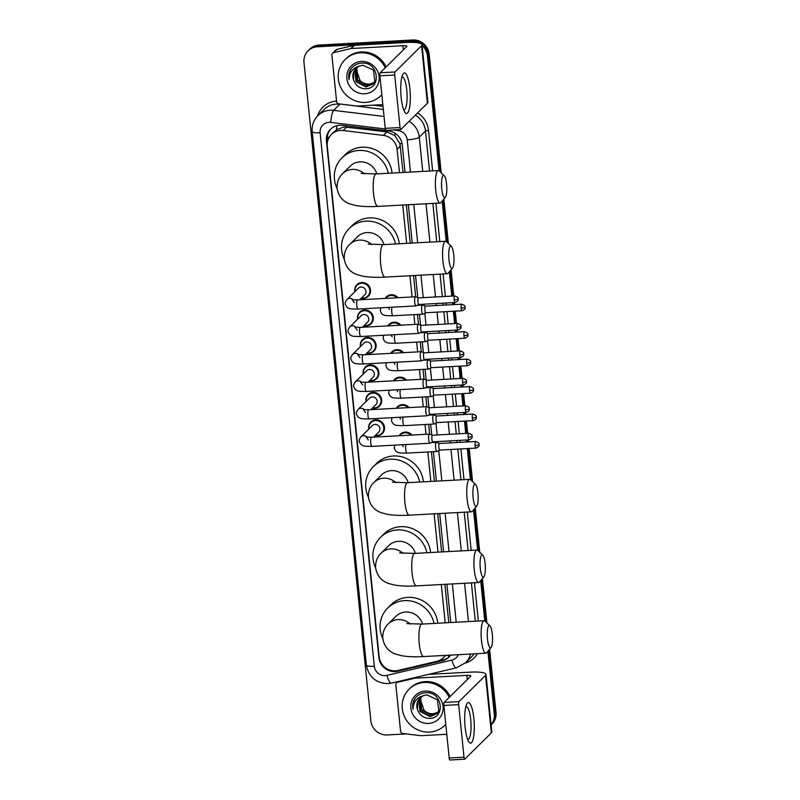 <?xml version="1.0" encoding="UTF-8"?>
<svg xmlns="http://www.w3.org/2000/svg" width="800" height="800" viewBox="0 0 800 800"><rect width="100%" height="100%" fill="white"/><g stroke="black" fill="none" stroke-linecap="round" stroke-linejoin="round"><path stroke-width="1.2" d="M385.16 298.42A8.13 7.75 45.3 0 1 398.03 297.72M387.95 325.88A8.13 7.75 45.3 0 1 400.82 325.19M390.74 353.35A8.13 7.75 45.3 0 1 403.61 352.66M393.53 380.82A8.13 7.75 45.3 0 1 406.4 380.12M396.32 408.28A8.13 7.75 45.3 0 1 409.19 407.59M399.11 435.75A8.13 7.75 45.3 0 1 411.98 435.06M357.65 319.17A8.13 7.75 45.3 0 1 372.56 314.8A8.13 7.75 45.3 0 1 364.07 325.68M360.44 346.64A8.13 7.75 45.3 0 1 375.35 342.26A8.13 7.75 45.3 0 1 366.86 353.15M363.23 374.11A8.13 7.75 45.3 0 1 378.14 369.73A8.13 7.75 45.3 0 1 369.65 380.61M366.02 401.57A8.13 7.75 45.3 0 1 380.93 397.2A8.13 7.75 45.3 0 1 372.44 408.08M354.86 291.71A8.13 7.75 45.3 0 1 369.77 287.33A8.13 7.75 45.3 0 1 361.28 298.21M368.81 429.04A8.13 7.75 45.3 0 1 383.72 424.66A8.13 7.75 45.3 0 1 375.23 435.54M403.05 172.47L399.92 143.69L394.89 135.63L386.92 131.88L344.1 126.95L336.47 129.7L331.37 134.47A15.24 14.53 -134.7 0 0 327.27 146.11L379.14 656.76A15.24 14.53 -134.7 0 0 398.01 670.47L436.79 661.34A15.24 14.53 -134.7 0 0 443.44 657.67A15.24 14.53 -134.7 0 0 445.3 655.4M399.46 172.66L397.09 149.37A15.24 14.53 -134.7 0 0 383.36 135.39L343.16 130.53A15.24 14.53 -134.7 0 0 340.57 130.44A15.24 14.53 -134.7 0 0 331.37 134.47M448.78 622.64L444.89 584.33M441.6 551.94L437.71 513.63M434.42 481.24L431.42 451.79M429.63 434.17L428.63 424.32M426.84 406.7L425.84 396.85M424.05 379.23L423.05 369.39M421.26 351.77L420.26 341.92M418.47 324.3L417.47 314.45M415.68 296.83L413.52 275.55M410.23 243.17L406.34 204.86M445.18 622.84L441.29 584.53M438 552.14L434.11 513.83M430.82 481.44L427.83 451.98M426.03 434.3L425.04 424.52M423.24 406.83L422.25 397.05M420.45 379.36L419.46 369.58M417.66 351.9L416.67 342.12M414.87 324.43L413.88 314.65M412.08 296.96L409.93 275.75M406.64 243.36L402.75 205.05M405.05 172.36L402.26 144.9A15.24 14.53 -134.7 0 0 388.53 130.92L342.3 125.33A15.24 14.53 -134.7 0 0 339.71 125.24A15.24 14.53 -134.7 0 0 330.5 129.27A15.24 14.53 -134.7 0 0 326.41 140.92L378.88 657.52A15.24 14.53 -134.7 0 0 397.75 671.23L442.35 660.73A15.24 14.53 -134.7 0 0 449 657.07A15.24 14.53 -134.7 0 0 450.65 655.11M327.46 141.8L327.28 140.05A15.24 14.53 45.3 0 1 330.95 128.85M406.22 733.92L387.18 734.95A15.24 14.53 45.3 0 1 370.86 720.88L303.98 62.47A15.24 14.53 45.3 0 1 308.08 50.82A15.24 14.53 45.3 0 1 317.28 46.8L411.07 41.73A15.24 14.53 45.3 0 1 417.37 42.74M422.12 45.64A15.24 14.53 45.3 0 1 427.39 55.8L439.08 170.81M487.88 651.3L494.27 714.21A15.24 14.53 45.3 0 1 491.11 724.83M442.15 201.12L446.26 241.51M449.34 271.82L451.8 296.09M452.47 302.67L452.67 304.67M453.34 311.24L454.59 323.56M455.26 330.13L455.46 332.13M456.13 338.71L457.38 351.02M458.05 357.6L458.25 359.6M458.92 366.18L460.17 378.49M460.84 385.07L461.04 387.07M461.71 393.64L462.96 405.96M463.63 412.53L463.83 414.53M464.5 421.11L465.75 433.42M466.42 440L466.62 442M467.29 448.58L470.44 479.59M473.52 509.9L477.62 550.29M480.7 580.6L484.8 620.99M308.08 50.82L309.83 49.1A15.24 14.53 45.3 0 1 319.03 45.07L412.82 40L411.95 40.86A15.24 14.53 45.3 0 1 428.27 54.94L440.14 171.8L428.27 54.94A15.24 14.53 45.3 0 0 411.95 40.86L318.15 45.93L411.95 40.86L411.07 41.73M308.95 49.96A15.24 14.53 45.3 0 1 318.15 45.93A15.24 14.53 45.3 0 0 308.95 49.96M489.6 649.27L496.02 712.48L495.15 713.34A15.24 14.53 45.3 0 1 491.12 724.91A15.24 14.53 45.3 0 0 495.15 713.34L488.74 650.28L495.15 713.34L494.27 714.21M443.01 200.11L447.32 242.5L443.01 200.11M450.19 270.81L452.76 296.04L450.19 270.81M453.43 302.62L453.63 304.61L453.43 302.62M454.3 311.19L455.55 323.5L454.3 311.19M456.22 330.08L456.42 332.08L456.22 330.08M457.09 338.66L458.34 350.97L457.09 338.66M459.01 357.55L459.21 359.55L459.01 357.55M459.88 366.13L461.13 378.44L459.88 366.13M461.8 385.02L462 387.01L461.8 385.02M462.67 393.59L463.92 405.9L462.67 393.59M464.59 412.48L464.79 414.48L464.59 412.48M465.46 421.06L466.71 433.37L465.46 421.06M467.38 439.95L467.58 441.95L467.38 439.95M468.25 448.53L471.5 480.58L468.25 448.53M474.38 508.88L478.68 551.28L474.38 508.88M481.56 579.58L485.87 621.98L481.56 579.58M450.78 622.53L446.88 584.22M443.59 551.83L439.7 513.52M436.41 481.13L433.42 451.68M432.5 442.57L432.44 442.02M431.72 434.93L430.63 424.21M429.71 415.1L429.65 414.55M428.93 407.47L427.84 396.75M426.92 387.64L426.86 387.09M426.14 380L425.05 369.28M424.13 360.17L424.07 359.62M423.35 352.53L422.26 341.81M421.34 332.7L421.28 332.15M420.56 325.07L419.47 314.35M418.55 305.24L418.49 304.69M417.77 297.6L415.52 275.45M412.23 243.06L408.34 204.75M449.43 656.63A15.24 14.53 45.3 0 1 443.23 659.87L398.63 670.37A15.24 14.53 45.3 0 1 397.28 670.62M412.82 40A15.24 14.53 45.3 0 1 429.14 54.07L441.2 172.82M443.87 199.09L448.38 243.51M451.05 269.79L453.71 295.99M454.38 302.56L454.59 304.56M455.25 311.14L456.5 323.45M457.17 330.03L457.38 332.03M458.04 338.61L459.29 350.92M459.96 357.5L460.17 359.5M460.83 366.07L462.08 378.39M462.75 384.96L462.96 386.96M463.62 393.54L464.87 405.85M465.54 412.43L465.75 414.43M466.41 421.01L467.66 433.32M468.33 439.9L468.54 441.9M469.2 448.47L472.57 481.59M475.24 507.87L479.75 552.29M482.42 578.57L486.93 622.99M496.02 712.48A15.24 14.53 45.3 0 1 491.92 724.12L491.12 724.91M381.81 94.67A25.41 24.22 45.3 0 1 380.85 95.69A25.41 24.22 45.3 0 1 365.51 102.41A25.41 24.22 45.3 0 1 340.68 87.39A25.41 24.22 45.3 0 1 345.14 59.54A25.41 24.22 45.3 0 1 360.48 52.83A25.41 24.22 45.3 0 1 385.27 67.76M345.14 59.54L346.01 58.68A25.41 24.22 45.3 0 1 361.35 51.96A25.41 24.22 45.3 0 1 386.14 66.9M361.35 61.45A16.56 15.79 45.3 0 1 379.09 76.75A16.56 15.79 45.3 0 1 364.64 93.78A16.56 15.79 45.3 0 1 346.9 78.49A16.56 15.79 45.3 0 1 361.35 61.45M365.12 88.76C382.08 89.21 378.67 61.57 362.03 63.11C357.49 63.3 353.84 65.16 351.09 68.7C348.93 72.01 348.25 75.66 349.03 79.65C349.31 72.2 353.02 67.6 360.15 65.85A11.48 10.95 45.3 0 0 356.02 68.37A11.48 10.95 45.3 0 0 353.51 79.77C355.49 85.38 359.36 88.38 365.12 88.76M356.86 67.62L355.41 69.92L356.32 81.35L366.32 86.66L372.92 83.95M356.68 67.77L355.07 70.26L355.97 81.69L365.97 87L372.75 84.12L374.83 81.11L373.47 70.13L363 65.28L360.15 65.85M357.65 67.05L356.8 68.55L357.71 79.98L367.71 85.29L373.56 83.21M357.45 67.18L356.46 68.89L357.36 80.32L367.36 85.63L373.41 83.4M374.12 82.43A11.48 10.95 45.3 0 1 368.94 84.07A11.48 10.95 45.3 0 1 360.12 80.66C362.62 83.14 365.5 84.34 368.75 84.26L374 82.61M360.12 80.66L356.35 69.67M356.14 68.25L354.03 71.29L353.51 79.77M381.82 94.73A25.41 24.22 45.3 0 1 381.72 94.83L380.85 95.69M351.6 68.06L350.13 70.51L349.03 79.65M401.16 97.54A20.32 4.69 -93.1 0 1 402.6 74.82A20.32 4.69 -93.1 0 1 409.9 88.9A20.32 4.69 -93.1 0 1 409.31 108.91A20.32 4.69 -93.1 0 1 404.6 111.83A20.32 4.69 -93.1 0 1 401.16 97.54M403.52 109.41A16.26 3.76 86.9 0 0 404.13 109.58A16.26 3.76 86.9 0 0 406.75 89.89A16.26 3.76 86.9 0 0 402.37 77.11A16.26 3.76 86.9 0 0 401.79 77.35M382.83 104.64L357.13 106.03A2.54 2.42 -134.7 0 1 356.7 106.02L338.89 103.86A2.54 2.42 -134.7 0 1 336.6 101.53L331.89 55.17A2.54 2.42 -134.7 0 1 332.58 53.23L335.86 49.99A2.54 2.42 45.3 0 1 336.96 49.38L354.14 45.34A2.54 2.42 45.3 0 1 354.57 45.28L406.19 42.49A20.32 3.97 174.2 0 1 422.03 44.76A20.32 3.97 174.2 0 1 421.56 45.74L395 71.98A2.54 0.59 86.9 0 0 394.71 75L379.9 75.8A2.54 0.59 -93.1 0 1 380.19 72.78L406.75 46.54A5.08 0.99 -5.8 0 0 406.87 46.3A5.08 0.99 -5.8 0 0 402.91 45.73L351.29 48.52A2.54 2.42 -134.7 0 0 350.87 48.58L333.69 52.62A2.54 2.42 -134.7 0 0 332.58 53.23M422.03 44.76L427.88 102.27A20.32 3.97 174.2 0 1 427.4 103.25L400.84 129.49A2.54 0.59 86.9 0 1 400.73 129.55A2.54 0.59 86.9 0 1 400.05 127.55L394.71 75M386.03 130.29A2.54 0.59 -93.1 0 1 385.92 130.35A2.54 0.59 -93.1 0 1 385.24 128.35L379.9 75.8M441.76 188.9A11.18 2.58 86.9 0 0 445.36 197.34A11.18 2.58 86.9 0 0 446.57 184.15A11.18 2.58 86.9 0 0 444.19 175.65A11.18 2.58 86.9 0 0 441.76 188.9M445.36 197.34L440.97 202.52A16.26 3.76 -93.1 0 1 440.1 203.03A16.26 3.76 -93.1 0 1 435.73 190.25A16.26 3.76 -93.1 0 1 438.35 170.56A16.26 3.76 -93.1 0 1 439.27 170.98L444.19 175.65M376.82 173.88A16.26 15.5 -134.7 0 0 360 161.85A16.26 15.5 -134.7 0 0 350.19 166.15L342.54 173.71C340.84 175.24 336.63 179.94 337.08 188.4C338.5 196.23 342.79 201.42 349.95 203.96L356 205.56C362.17 206.6 369.47 206.87 377.9 206.39L440.1 203.03M337.09 188.51A27.95 26.64 45.3 0 1 341.98 157.84A27.95 26.64 45.3 0 1 358.85 150.45A27.95 26.64 45.3 0 1 388.3 173.26M341.98 157.84L345.25 154.6A27.95 26.64 45.3 0 1 362.13 147.21A27.95 26.64 45.3 0 1 392.05 173.06M448.94 259.6A11.18 2.58 86.9 0 0 452.54 268.04A11.18 2.58 86.9 0 0 453.75 254.85A11.18 2.58 86.9 0 0 451.37 246.35A11.18 2.58 86.9 0 0 448.94 259.6M452.54 268.04L448.15 273.22A16.26 3.76 -93.1 0 1 447.29 273.73A16.26 3.76 -93.1 0 1 442.91 260.95A16.26 3.76 -93.1 0 1 445.53 241.26A16.26 3.76 -93.1 0 1 446.45 241.67L451.37 246.35M384.01 244.58A16.26 15.5 -134.7 0 0 367.19 232.55A16.26 15.5 -134.7 0 0 357.37 236.85L349.72 244.41C348.02 245.94 343.81 250.64 344.26 259.1C345.68 266.93 349.97 272.12 357.13 274.66L363.18 276.26C369.35 277.29 376.65 277.57 385.09 277.09L447.29 273.73M344.27 259.21A27.95 26.64 45.3 0 1 349.16 228.54A27.95 26.64 45.3 0 1 366.03 221.15A27.95 26.64 45.3 0 1 395.48 243.96M349.16 228.54L352.44 225.3A27.95 26.64 45.3 0 1 369.31 217.91A27.95 26.64 45.3 0 1 399.23 243.76M473.12 497.68A11.18 2.58 86.9 0 0 476.73 506.11A11.18 2.58 86.9 0 0 477.93 492.93A11.18 2.58 86.9 0 0 475.55 484.43A11.18 2.58 86.9 0 0 473.12 497.68M476.73 506.11L472.33 511.3A16.26 3.76 -93.1 0 1 471.47 511.81A16.26 3.76 -93.1 0 1 467.09 499.03A16.26 3.76 -93.1 0 1 469.71 479.34A16.26 3.76 -93.1 0 1 470.63 479.75L475.55 484.43M408.19 482.66A16.26 15.5 -134.7 0 0 391.37 470.63A16.26 15.5 -134.7 0 0 381.55 474.93L373.9 482.49C372.21 484.02 367.99 488.72 368.44 497.18C369.86 505.01 374.16 510.19 381.31 512.74L387.36 514.34C393.54 515.37 400.84 515.65 409.27 515.17L471.47 511.81M368.45 497.28A27.95 26.64 45.3 0 1 373.34 466.62A27.95 26.64 45.3 0 1 390.21 459.23A27.95 26.64 45.3 0 1 419.66 482.04M373.34 466.62L376.62 463.38A27.95 26.64 45.3 0 1 393.49 455.99A27.95 26.64 45.3 0 1 423.42 481.84M480.31 568.38A11.18 2.58 86.9 0 0 483.91 576.81A11.18 2.58 86.9 0 0 485.11 563.63A11.18 2.58 86.9 0 0 482.74 555.13A11.18 2.58 86.9 0 0 480.31 568.38M483.91 576.81L479.52 581.99A16.26 3.76 -93.1 0 1 478.65 582.51A16.26 3.76 -93.1 0 1 474.28 569.73A16.26 3.76 -93.1 0 1 476.9 550.04A16.26 3.76 -93.1 0 1 477.81 550.45L482.74 555.13M415.37 553.36A16.26 15.5 -134.7 0 0 398.55 541.33A16.26 15.5 -134.7 0 0 388.74 545.63L381.08 553.19C379.39 554.72 375.17 559.42 375.62 567.88C377.05 575.71 381.34 580.89 388.5 583.44L394.55 585.04C400.72 586.07 408.02 586.35 416.45 585.87L478.65 582.51M375.63 567.98A27.95 26.64 45.3 0 1 380.52 537.31A27.95 26.64 45.3 0 1 397.39 529.93A27.95 26.64 45.3 0 1 426.84 552.74M380.52 537.31L383.8 534.08A27.95 26.64 45.3 0 1 400.67 526.69A27.95 26.64 45.3 0 1 430.6 552.54M487.49 639.08A11.18 2.58 86.9 0 0 491.09 647.51A11.18 2.58 86.9 0 0 492.3 634.33A11.18 2.58 86.9 0 0 489.92 625.83A11.18 2.58 86.9 0 0 487.49 639.08M491.09 647.51L486.7 652.69A16.26 3.76 -93.1 0 1 485.83 653.21A16.26 3.76 -93.1 0 1 481.46 640.43A16.26 3.76 -93.1 0 1 484.08 620.73A16.26 3.76 -93.1 0 1 484.99 621.15L489.92 625.83M422.55 624.06A16.26 15.5 -134.7 0 0 405.73 612.03A16.26 15.5 -134.7 0 0 395.92 616.33L388.27 623.89C386.57 625.42 382.36 630.11 382.81 638.58C384.23 646.41 388.52 651.59 395.68 654.14L401.73 655.74C407.9 656.77 415.2 657.05 423.63 656.57L485.83 653.21M382.82 638.68A27.95 26.64 45.3 0 1 387.7 608.01A27.95 26.64 45.3 0 1 404.57 600.63A27.95 26.64 45.3 0 1 434.03 623.44M387.7 608.01L390.98 604.77A27.95 26.64 45.3 0 1 407.85 597.39A27.95 26.64 45.3 0 1 437.78 623.24M354.36 302.62L352.2 299.71L357.52 299.91A4.57 1.06 86.9 0 0 356.78 305.45A4.57 1.06 86.9 0 0 356.82 305.73A4.57 1.06 86.9 0 0 358.02 309.04C352.03 309.04 348.95 308.76 348.79 308.19C347.3 307.83 346.15 306.48 345.34 304.12C344.84 303.4 345.35 301.9 346.87 299.6L358.32 288.28A4.57 4.36 45.3 0 1 365.55 289.78A4.57 4.36 45.3 0 1 364.75 294.79L359.68 299.79M355.06 291.5A7.62 7.26 45.3 0 1 369.1 287.74A7.62 7.26 45.3 0 1 361.49 298.01M418.54 297.89L415.58 296.8A4.57 1.06 86.9 0 0 415.48 296.78A4.57 1.06 86.9 0 0 415.27 296.88A4.57 1.06 86.9 0 0 414.74 302.32A4.57 1.06 86.9 0 0 415.97 305.91A4.57 1.06 86.9 0 0 416.07 305.88A4.57 1.06 86.9 0 0 416.18 305.81M418.58 297.9A3.3 0.76 86.9 0 0 418.51 297.89A3.3 0.76 86.9 0 0 418.36 297.96A3.3 0.76 86.9 0 0 417.97 301.89A3.3 0.76 86.9 0 0 418.86 304.48A3.3 0.76 86.9 0 0 418.94 304.46M357.15 330.08L354.99 327.17L360.31 327.38A4.57 1.06 86.9 0 0 359.57 332.92A4.57 1.06 86.9 0 0 359.61 333.19A4.57 1.06 86.9 0 0 360.81 336.51C354.82 336.51 351.74 336.23 351.58 335.66C350.09 335.3 348.94 333.94 348.13 331.59C347.63 330.87 348.14 329.36 349.66 327.06L361.11 315.75A4.57 4.36 45.3 0 1 368.34 317.24A4.57 4.36 45.3 0 1 367.54 322.26L362.47 327.26M357.85 318.97A7.62 7.26 45.3 0 1 371.89 315.21A7.62 7.26 45.3 0 1 364.28 325.48M457.53 323.4C462.97 325.54 460.18 326.18 461 326.36A3.3 0.64 -5.8 0 1 460.92 326.52A3.3 0.64 174.2 0 1 457 327.4A3.3 0.76 86.9 0 1 457.53 323.4L421.3 325.35A3.3 0.76 86.9 0 1 421.37 325.37L418.37 324.26A4.57 1.06 86.9 0 0 418.27 324.25A4.57 1.06 86.9 0 0 418.06 324.35A4.57 1.06 86.9 0 0 417.53 329.78A4.57 1.06 86.9 0 0 418.76 333.38A4.57 1.06 86.9 0 0 418.86 333.35A4.57 1.06 86.9 0 0 418.97 333.27M421.3 325.35A3.3 0.76 86.9 0 0 421.15 325.43A3.3 0.76 86.9 0 0 420.76 329.35A3.3 0.76 86.9 0 0 421.65 331.95A3.3 0.76 86.9 0 0 421.73 331.93M359.94 357.55L357.78 354.64L363.1 354.84A4.57 1.06 86.9 0 0 362.36 360.38A4.57 1.06 86.9 0 0 362.4 360.66A4.57 1.06 86.9 0 0 363.6 363.98C357.61 363.98 354.53 363.69 354.37 363.12C352.88 362.77 351.73 361.41 350.92 359.06C350.42 358.34 350.93 356.83 352.45 354.53L363.9 343.22A4.57 4.36 45.3 0 1 371.13 344.71A4.57 4.36 45.3 0 1 370.33 349.72L365.26 354.73M360.64 346.44A7.62 7.26 45.3 0 1 374.68 342.67A7.62 7.26 45.3 0 1 367.07 352.94M424.16 352.83A3.3 0.76 86.9 0 0 424.09 352.82L421.16 351.73A4.57 1.06 86.9 0 0 421.06 351.71A4.57 1.06 86.9 0 0 420.85 351.82A4.57 1.06 86.9 0 0 420.32 357.25A4.57 1.06 86.9 0 0 421.55 360.85A4.57 1.06 86.9 0 0 421.65 360.82A4.57 1.06 86.9 0 0 421.76 360.74M460.32 350.86C465.76 353.01 462.97 353.64 463.79 353.83A3.3 0.64 -5.8 0 1 463.71 353.99A3.3 0.64 174.2 0 1 459.79 354.86A3.3 0.76 86.9 0 1 460.32 350.86L424.09 352.82A3.3 0.76 86.9 0 0 423.94 352.9A3.3 0.76 86.9 0 0 423.55 356.82A3.3 0.76 86.9 0 0 424.44 359.42A3.3 0.76 86.9 0 0 424.52 359.4L421.65 360.82M362.73 385.02L360.57 382.11L365.89 382.31A4.57 1.06 86.9 0 0 365.15 387.85A4.57 1.06 86.9 0 0 365.19 388.13A4.57 1.06 86.9 0 0 366.39 391.44C360.4 391.44 357.32 391.16 357.16 390.59C355.67 390.23 354.52 388.88 353.71 386.52C353.21 385.8 353.72 384.3 355.24 382L366.69 370.68A4.57 4.36 45.3 0 1 373.92 372.18A4.57 4.36 45.3 0 1 373.12 377.19L368.05 382.19M363.43 373.9A7.62 7.26 45.3 0 1 377.47 370.14A7.62 7.26 45.3 0 1 369.86 380.41M426.95 380.3A3.3 0.76 86.9 0 0 426.88 380.29L423.95 379.2A4.57 1.06 86.9 0 0 423.85 379.18A4.57 1.06 86.9 0 0 423.64 379.28A4.57 1.06 86.9 0 0 423.11 384.72A4.57 1.06 86.9 0 0 424.34 388.31A4.57 1.06 86.9 0 0 424.44 388.28A4.57 1.06 86.9 0 0 424.55 388.21M463.11 378.33C468.55 380.48 465.76 381.11 466.58 381.29A3.3 0.64 -5.8 0 1 466.5 381.45A3.3 0.64 174.2 0 1 462.58 382.33A3.3 0.76 86.9 0 1 463.11 378.33L426.88 380.29A3.3 0.76 86.9 0 0 426.73 380.36A3.3 0.76 86.9 0 0 426.34 384.29A3.3 0.76 86.9 0 0 427.23 386.88A3.3 0.76 86.9 0 0 427.31 386.86M365.52 412.48L363.36 409.57L368.68 409.78A4.57 1.06 86.9 0 0 367.94 415.32A4.57 1.06 86.9 0 0 367.98 415.59A4.57 1.06 86.9 0 0 369.18 418.91C363.19 418.91 360.11 418.63 359.95 418.06C358.46 417.7 357.31 416.34 356.5 413.99C356 413.27 356.51 411.76 358.03 409.46L369.48 398.15A4.57 4.36 45.3 0 1 376.71 399.64A4.57 4.36 45.3 0 1 375.91 404.66L370.84 409.66M366.22 401.37A7.62 7.26 45.3 0 1 380.26 397.61A7.62 7.26 45.3 0 1 372.65 407.88M429.7 407.75L426.74 406.66A4.57 1.06 86.9 0 0 426.64 406.65A4.57 1.06 86.9 0 0 426.43 406.75A4.57 1.06 86.9 0 0 425.9 412.18A4.57 1.06 86.9 0 0 427.13 415.78A4.57 1.06 86.9 0 0 427.23 415.75A4.57 1.06 86.9 0 0 427.34 415.67M429.74 407.77A3.3 0.76 86.9 0 0 429.67 407.75A3.3 0.76 86.9 0 0 429.52 407.83A3.3 0.76 86.9 0 0 429.13 411.75A3.3 0.76 86.9 0 0 430.02 414.35A3.3 0.76 86.9 0 0 430.1 414.33M368.31 439.95L366.15 437.04L371.47 437.24A4.57 1.06 86.9 0 0 370.73 442.78A4.57 1.06 86.9 0 0 370.77 443.06A4.57 1.06 86.9 0 0 371.97 446.38C365.98 446.38 362.9 446.09 362.74 445.52C361.25 445.17 360.1 443.81 359.29 441.46C358.79 440.74 359.3 439.23 360.82 436.93L372.27 425.62A4.57 4.36 45.3 0 1 379.5 427.11A4.57 4.36 45.3 0 1 378.7 432.12L373.63 437.13M369.01 428.84A7.62 7.26 45.3 0 1 383.05 425.07A7.62 7.26 45.3 0 1 375.44 435.34M432.49 435.22L429.53 434.13A4.57 1.06 86.9 0 0 429.43 434.11A4.57 1.06 86.9 0 0 429.22 434.22A4.57 1.06 86.9 0 0 428.69 439.65A4.57 1.06 86.9 0 0 429.92 443.25A4.57 1.06 86.9 0 0 430.02 443.22A4.57 1.06 86.9 0 0 430.13 443.14M432.53 435.23A3.3 0.76 86.9 0 0 432.46 435.22A3.3 0.76 86.9 0 0 432.31 435.3A3.3 0.76 86.9 0 0 431.92 439.22A3.3 0.76 86.9 0 0 432.81 441.82A3.3 0.76 86.9 0 0 432.89 441.8M425.49 306.13L422.53 305.04A4.57 1.06 86.9 0 0 422.42 305.03A4.57 1.06 86.9 0 0 422.22 305.13A4.57 1.06 86.9 0 0 421.65 310.11A4.57 1.06 86.9 0 0 422.92 314.16A4.57 1.06 86.9 0 0 423.02 314.13A4.57 1.06 86.9 0 0 423.12 314.06M385.71 298.39A7.62 7.26 45.3 0 1 397.01 297.78M425.53 306.15A3.3 0.76 86.9 0 0 425.45 306.14A3.3 0.76 86.9 0 0 425.31 306.21A3.3 0.76 86.9 0 0 424.92 310.14A3.3 0.76 86.9 0 0 425.81 312.73A3.3 0.76 86.9 0 0 425.89 312.71M464.48 331.65C469.91 333.79 467.13 334.42 467.94 334.61A3.3 0.64 -5.8 0 1 467.87 334.77A3.3 0.64 174.2 0 1 463.95 335.65A3.3 0.76 86.9 0 1 464.48 331.65L428.24 333.6A3.3 0.76 86.9 0 1 428.32 333.62L425.32 332.51A4.57 1.06 86.9 0 0 425.21 332.49A4.57 1.06 86.9 0 0 425.01 332.6A4.57 1.06 86.9 0 0 424.44 337.58A4.57 1.06 86.9 0 0 425.71 341.63A4.57 1.06 86.9 0 0 425.81 341.6A4.57 1.06 86.9 0 0 425.91 341.52M388.5 325.85A7.62 7.26 45.3 0 1 399.8 325.24M428.24 333.6A3.3 0.76 86.9 0 0 428.1 333.68A3.3 0.76 86.9 0 0 427.71 337.6A3.3 0.76 86.9 0 0 428.6 340.2A3.3 0.76 86.9 0 0 428.68 340.18M431.11 361.08A3.3 0.76 86.9 0 0 431.03 361.07L428.11 359.98A4.57 1.06 86.9 0 0 428 359.96A4.57 1.06 86.9 0 0 427.8 360.07A4.57 1.06 86.9 0 0 427.23 365.04A4.57 1.06 86.9 0 0 428.5 369.09A4.57 1.06 86.9 0 0 428.6 369.07A4.57 1.06 86.9 0 0 428.7 368.99M391.29 353.32A7.62 7.26 45.3 0 1 402.59 352.71M467.27 359.11C472.7 361.26 469.92 361.89 470.73 362.08A3.3 0.64 -5.8 0 1 470.66 362.24A3.3 0.64 174.2 0 1 466.74 363.11A3.3 0.76 86.9 0 1 467.27 359.11L431.03 361.07A3.3 0.76 86.9 0 0 430.89 361.14A3.3 0.76 86.9 0 0 430.5 365.07A3.3 0.76 86.9 0 0 431.39 367.67A3.3 0.76 86.9 0 0 431.47 367.65L428.6 369.07M433.86 388.53L430.9 387.44A4.57 1.06 86.9 0 0 430.79 387.43A4.57 1.06 86.9 0 0 430.59 387.53A4.57 1.06 86.9 0 0 430.02 392.51A4.57 1.06 86.9 0 0 431.29 396.56A4.57 1.06 86.9 0 0 431.39 396.53A4.57 1.06 86.9 0 0 431.49 396.46M394.08 380.79A7.62 7.26 45.3 0 1 405.38 380.18M433.9 388.55A3.3 0.76 86.9 0 0 433.82 388.54A3.3 0.76 86.9 0 0 433.68 388.61A3.3 0.76 86.9 0 0 433.29 392.54A3.3 0.76 86.9 0 0 434.18 395.13A3.3 0.76 86.9 0 0 434.26 395.11M436.65 416L433.69 414.91A4.57 1.06 86.9 0 0 433.58 414.89A4.57 1.06 86.9 0 0 433.38 415A4.57 1.06 86.9 0 0 432.81 419.98A4.57 1.06 86.9 0 0 434.08 424.03A4.57 1.06 86.9 0 0 434.18 424A4.57 1.06 86.9 0 0 434.28 423.92M396.87 408.25A7.62 7.26 45.3 0 1 408.17 407.64M436.69 416.02A3.3 0.76 86.9 0 0 436.61 416A3.3 0.76 86.9 0 0 436.47 416.08A3.3 0.76 86.9 0 0 436.08 420A3.3 0.76 86.9 0 0 436.97 422.6A3.3 0.76 86.9 0 0 437.05 422.58M439.44 443.47L436.48 442.38A4.57 1.06 86.9 0 0 436.37 442.36A4.57 1.06 86.9 0 0 436.17 442.47A4.57 1.06 86.9 0 0 435.6 447.44A4.57 1.06 86.9 0 0 436.87 451.49A4.57 1.06 86.9 0 0 436.97 451.47A4.57 1.06 86.9 0 0 437.07 451.39M399.66 435.72A7.62 7.26 45.3 0 1 410.96 435.11M439.48 443.48A3.3 0.76 86.9 0 0 439.4 443.47A3.3 0.76 86.9 0 0 439.26 443.54A3.3 0.76 86.9 0 0 438.87 447.47A3.3 0.76 86.9 0 0 439.76 450.07A3.3 0.76 86.9 0 0 439.84 450.05M465.12 727.19A20.32 4.69 -93.1 0 1 466.56 704.48A20.32 4.69 -93.1 0 1 473.86 718.55A20.32 4.69 -93.1 0 1 473.27 738.56A20.32 4.69 -93.1 0 1 468.56 741.48A20.32 4.69 -93.1 0 1 465.12 727.19M467.48 739.06A16.26 3.76 86.9 0 0 468.08 739.23A16.26 3.76 86.9 0 0 470.7 719.54A16.26 3.76 86.9 0 0 466.33 706.76A16.26 3.76 86.9 0 0 465.75 707M446.78 734.29L421.09 735.68A2.54 2.42 -134.7 0 1 420.66 735.67L402.85 733.51A2.54 2.42 -134.7 0 1 400.56 731.18L395.85 684.82A2.54 2.42 -134.7 0 1 396.53 682.88L397.83 681.61M428.48 674.39L470.14 672.14A20.32 3.97 174.2 0 1 485.99 674.41A20.32 3.97 174.2 0 1 485.52 675.39L458.96 701.63A2.54 0.59 86.9 0 0 458.66 704.65L443.86 705.45A2.54 0.59 -93.1 0 1 444.15 702.43L470.71 676.19A5.08 0.99 -5.8 0 0 470.83 675.95A5.08 0.99 -5.8 0 0 466.87 675.38L415.25 678.17A2.54 2.42 -134.7 0 0 414.82 678.23L397.64 682.27A2.54 2.42 -134.7 0 0 396.53 682.88M485.99 674.41L491.83 731.92A20.32 3.97 174.2 0 1 491.36 732.9L464.8 759.14A2.54 0.59 86.9 0 1 464.69 759.2A2.54 0.59 86.9 0 1 464 757.2L458.66 704.65M449.99 759.94A2.54 0.59 -93.1 0 1 449.88 760A2.54 0.59 -93.1 0 1 449.19 758L443.86 705.45M445.77 724.33A25.41 24.22 45.3 0 1 444.81 725.34A25.41 24.22 45.3 0 1 429.47 732.06A25.41 24.22 45.3 0 1 404.64 717.04A25.41 24.22 45.3 0 1 409.1 689.19A25.41 24.22 45.3 0 1 424.43 682.48A25.41 24.22 45.3 0 1 449.23 697.41M409.1 689.19L409.97 688.33A25.41 24.22 45.3 0 1 425.31 681.61A25.41 24.22 45.3 0 1 450.1 696.55M425.31 691.1A16.56 15.79 45.3 0 1 443.04 706.4A16.56 15.79 45.3 0 1 428.59 723.43A16.56 15.79 45.3 0 1 410.86 708.14A16.56 15.79 45.3 0 1 425.31 691.1M429.08 718.42C446.03 718.86 442.63 691.22 425.99 692.76C421.45 692.95 417.8 694.81 415.05 698.35C412.89 701.66 412.2 705.31 412.99 709.3C413.27 701.85 416.98 697.25 424.11 695.5A11.48 10.95 45.3 0 0 419.97 698.02A11.48 10.95 45.3 0 0 417.47 709.42C419.44 715.03 423.31 718.03 429.08 718.42M420.82 697.27L419.37 699.57L420.28 711L430.28 716.31L436.88 713.6M420.63 697.42L419.02 699.91L419.93 711.34L429.93 716.65L436.71 713.77L438.79 710.76L437.42 699.78L426.96 694.93L424.11 695.5M421.61 696.7L420.76 698.2L421.67 709.63L431.67 714.94L437.52 712.86M421.41 696.83L420.41 698.54L421.32 709.97L431.32 715.28L437.37 713.05M438.08 712.08A11.48 10.95 45.3 0 1 432.9 713.72A11.48 10.95 45.3 0 1 424.08 710.31C426.58 712.79 429.46 713.99 432.71 713.91L437.96 712.26M424.08 710.31L420.31 699.32M420.1 697.9L417.98 700.94L417.47 709.42M445.78 724.38A25.41 24.22 45.3 0 1 445.68 724.48L444.81 725.34M415.55 697.71L414.09 700.16L412.99 709.3M346.71 127.02L343.16 130.53M329.16 137.29A15.24 2.97 174.2 0 1 327.26 137.32M333.18 132.67A5.08 4.84 -134.7 0 0 331.66 134.18M402.05 143.52A15.24 2.97 174.2 0 1 399.92 143.69M394.89 135.63A15.24 2.95 -83.1 0 1 395.19 133.37M336.47 129.7A15.24 2.95 -83.1 0 1 337 125.65M448.9 657.08A15.24 3.98 -103.2 0 1 448.11 655.24M386.92 131.88L383.36 135.39M400.38 146.13L397.09 149.37M327.28 140.05L326.41 140.92M385.32 128.99L330.72 122.39A10.16 9.69 -134.7 0 0 320.12 132.78L374.31 666.25A10.16 9.69 -134.7 0 0 386.89 675.39L451.85 660.1A10.16 9.69 -134.7 0 0 458.3 654.69M317.9 115.63A20.32 19.37 45.3 0 1 330.17 110.25A20.32 19.37 45.3 0 1 333.63 110.37L339.86 104.22A20.32 19.37 -134.7 0 0 336.4 104.1A20.32 19.37 -134.7 0 0 324.13 109.47L317.9 115.63C313.58 120.08 311.69 125.42 312.2 131.65A10.16 1.98 -5.8 0 0 320.12 132.78M312.2 131.65L366.39 665.11C368.71 676.97 375.89 683.13 387.92 683.62L391.4 683.12A10.16 2.66 -103.2 0 1 386.89 675.39M317.57 115.96A22.86 21.79 45.3 0 1 336.56 101.09M373.24 105.16L383 106.34M417.67 112.87A22.86 21.79 45.3 0 1 428.51 130.33L432.63 170.87M435.92 203.26L439.81 241.57M443.1 273.96L445.38 296.44M446.05 303.02L446.25 305.01M446.92 311.59L448.17 323.9M448.84 330.48L449.04 332.48M449.71 339.06L450.96 351.37M451.63 357.95L451.83 359.95M452.5 366.52L453.75 378.84M454.42 385.41L454.62 387.41M455.29 393.99L456.54 406.3M457.21 412.88L457.41 414.88M458.08 421.46L459.33 433.77M460 440.35L460.2 442.35M460.87 448.92L463.99 479.64M467.28 512.03L471.17 550.34M474.46 582.73L478.36 621.04M477.44 653.66A22.86 21.79 45.3 0 1 465.27 663.05M427.39 55.8L429.14 54.07M317.28 46.8L319.03 45.07M409.11 121.32A20.32 19.37 45.3 0 1 419.27 137.16L425.5 131A20.32 19.37 -134.7 0 0 415.34 115.17M330.72 122.39A10.16 1.97 -83.1 0 1 333.63 110.37L384.03 116.46M383.32 109.47L340 104M470.58 654.03A20.32 19.37 45.3 0 1 465.61 662.72L471.84 656.57A20.32 19.37 -134.7 0 0 474.12 653.84M410.48 172.07L407.21 139.85A10.16 1.98 -5.8 0 0 419.27 137.16L422.74 171.4M426.03 203.79L429.93 242.1M433.22 274.49L435.5 296.97M436.17 303.55L436.37 305.55M437.04 312.13L438.29 324.44M438.96 331.02L439.16 333.01M439.83 339.59L441.08 351.9M441.75 358.48L441.95 360.48M442.62 367.06L443.87 379.37M444.54 385.95L444.74 387.95M445.41 394.53L446.66 406.84M447.33 413.42L447.53 415.41M448.2 421.99L449.45 434.3M450.12 440.88L450.32 442.88M450.99 449.46L454.11 480.18M457.4 512.57L461.29 550.88M464.58 583.27L468.47 621.58M475.29 621.21L471.4 582.9M468.11 550.51L464.22 512.2M460.93 479.81L457.81 449.09M457.14 442.51L456.93 440.51M456.27 433.93L455.02 421.62M454.35 415.04L454.14 413.05M453.48 406.47L452.23 394.16M451.56 387.58L451.36 385.58M450.69 379L449.44 366.69M448.77 360.11L448.57 358.11M447.9 351.54L446.65 339.22M445.98 332.64L445.78 330.65M445.11 324.07L443.86 311.76M443.19 305.18L442.99 303.18M442.32 296.6L440.03 274.12M436.74 241.73L432.85 203.42M429.56 171.03L425.5 131L428.51 130.33M407.21 139.85A10.16 9.69 -134.7 0 0 398.06 130.53L393.29 129.95M456.21 622.24L452.32 583.93M449.03 551.54L445.13 513.23M441.84 480.84L438.77 450.57M437.99 442.93L437.85 441.54M437.18 434.97L435.98 423.11M435.2 415.47L435.06 414.08M434.39 407.5L433.19 395.64M432.41 388L432.27 386.61M431.6 380.03L430.4 368.17M429.62 360.53L429.48 359.15M428.81 352.57L427.61 340.71M426.83 333.07L426.69 331.68M426.02 325.1L424.82 313.24M424.04 305.6L423.9 304.21M423.23 297.63L420.95 275.15M417.66 242.76L413.77 204.45M391.4 683.12L456.36 667.83A10.16 2.66 -103.2 0 1 451.85 660.1M398.06 130.53A10.16 1.97 -83.1 0 1 398.13 129.69M366.39 665.11A10.16 1.98 -5.8 0 0 374.31 666.25M443.23 659.87L442.35 660.73M398.63 670.37L397.75 671.23M427.4 103.25L421.56 45.74M385.24 128.35L400.05 127.55M403.33 49.92L402.91 45.73M354.57 45.28L351.29 48.52M380.19 72.78L395 71.98M350.87 48.58L354.14 45.34M336.96 49.38L333.69 52.62M364.48 173.89A16.26 15.5 -134.7 0 0 352.35 169.41A16.26 15.5 -134.7 0 0 342.54 173.71M361.07 173.41L376.15 173.92A16.26 3.76 86.9 0 0 373.53 193.61A16.26 3.76 86.9 0 0 377.9 206.39M371.66 244.59A16.26 15.5 -134.7 0 0 359.54 240.11A16.26 15.5 -134.7 0 0 349.72 244.41M368.25 244.11L383.33 244.62A16.26 3.76 86.9 0 0 380.71 264.31A16.26 3.76 86.9 0 0 385.09 277.09M395.84 482.66A16.26 15.5 -134.7 0 0 383.72 478.19A16.26 15.5 -134.7 0 0 373.9 482.49M392.44 482.19L407.51 482.7A16.26 3.76 86.9 0 0 404.89 502.39A16.26 3.76 86.9 0 0 409.27 515.17M403.02 553.36A16.26 15.5 -134.7 0 0 390.9 548.89A16.26 15.5 -134.7 0 0 381.08 553.19M399.62 552.89L414.7 553.4A16.26 3.76 86.9 0 0 412.08 573.09A16.26 3.76 86.9 0 0 416.45 585.87M410.21 624.06A16.26 15.5 -134.7 0 0 398.08 619.59A16.26 15.5 -134.7 0 0 388.27 623.89M406.8 623.59L421.88 624.1A16.26 3.76 86.9 0 0 419.26 643.79A16.26 3.76 86.9 0 0 423.63 656.57M454.21 299.93A3.3 0.64 174.2 0 0 458.13 299.06A3.3 0.64 -5.8 0 0 458.21 298.89C457.39 298.71 460.18 298.08 454.74 295.93A3.3 0.76 86.9 0 0 454.21 299.93A3.3 0.76 86.9 0 0 455.1 302.53L418.86 304.48M346.87 299.6A4.57 4.36 45.3 0 1 353.27 299.88M349.66 327.06A4.57 4.36 45.3 0 1 356.06 327.34M457 327.4A3.3 0.76 86.9 0 0 457.89 329.99L421.65 331.95M352.45 354.53A4.57 4.36 45.3 0 1 358.85 354.81M459.79 354.86A3.3 0.76 86.9 0 0 460.68 357.46L424.44 359.42M355.24 382A4.57 4.36 45.3 0 1 361.64 382.28M462.58 382.33A3.3 0.76 86.9 0 0 463.47 384.93L427.23 386.88L424.44 388.28M465.37 409.8A3.3 0.64 174.2 0 0 469.29 408.92A3.3 0.64 -5.8 0 0 469.37 408.76C468.55 408.58 471.34 407.94 465.9 405.8A3.3 0.76 86.9 0 0 465.37 409.8A3.3 0.76 86.9 0 0 466.26 412.39L430.02 414.35M358.03 409.46A4.57 4.36 45.3 0 1 364.43 409.74M468.16 437.26A3.3 0.64 174.2 0 0 472.08 436.39A3.3 0.64 -5.8 0 0 472.16 436.23C471.34 436.04 474.13 435.41 468.69 433.26A3.3 0.76 86.9 0 0 468.16 437.26A3.3 0.76 86.9 0 0 469.05 439.86L432.81 441.82M360.82 436.93A4.57 4.36 45.3 0 1 367.22 437.21M461.16 308.18A3.3 0.64 174.2 0 0 465.08 307.3A3.3 0.64 -5.8 0 0 465.15 307.14C464.34 306.96 467.12 306.32 461.69 304.18A3.3 0.76 86.9 0 0 461.16 308.18A3.3 0.76 86.9 0 0 462.04 310.77L425.81 312.73M392.04 307.21A4.57 1.06 86.9 0 0 391.8 312.46A4.57 1.06 86.9 0 0 393 315.78C387.01 315.78 383.94 315.49 383.78 314.92C382.29 314.57 381.14 313.21 380.32 310.86L380.78 307.81M394.83 334.67A4.57 1.06 86.9 0 0 394.59 339.93A4.57 1.06 86.9 0 0 395.79 343.24C389.8 343.24 386.73 342.96 386.57 342.39C385.08 342.03 383.93 340.68 383.11 338.32L383.57 335.28M463.95 335.65A3.3 0.76 86.9 0 0 464.83 338.24L428.6 340.2M397.62 362.14A4.57 1.06 86.9 0 0 397.38 367.39A4.57 1.06 86.9 0 0 398.58 370.71C392.59 370.71 389.52 370.43 389.36 369.86C387.87 369.5 386.72 368.14 385.9 365.79L386.36 362.75M466.74 363.11A3.3 0.76 86.9 0 0 467.62 365.71L431.39 367.67M469.53 390.58A3.3 0.64 174.2 0 0 473.45 389.7A3.3 0.64 -5.8 0 0 473.52 389.54C472.71 389.36 475.49 388.72 470.06 386.58A3.3 0.76 86.9 0 0 469.53 390.58A3.3 0.76 86.9 0 0 470.41 393.17L434.18 395.13L431.39 396.53M400.41 389.61A4.57 1.06 86.9 0 0 400.17 394.86A4.57 1.06 86.9 0 0 401.37 398.18C395.38 398.18 392.31 397.89 392.15 397.32C390.66 396.97 389.51 395.61 388.69 393.26L389.15 390.21M472.32 418.04A3.3 0.64 174.2 0 0 476.24 417.17A3.3 0.64 -5.8 0 0 476.31 417.01C475.5 416.82 478.28 416.19 472.85 414.05A3.3 0.76 86.9 0 0 472.32 418.04A3.3 0.76 86.9 0 0 473.2 420.64L436.97 422.6M403.2 417.07A4.57 1.06 86.9 0 0 402.96 422.33A4.57 1.06 86.9 0 0 404.16 425.64C398.17 425.64 395.1 425.36 394.94 424.79C393.45 424.43 392.3 423.08 391.48 420.72L391.94 417.68M475.11 445.51A3.3 0.64 174.2 0 0 479.03 444.64A3.3 0.64 -5.8 0 0 479.1 444.48C478.29 444.29 481.07 443.66 475.64 441.51A3.3 0.76 86.9 0 0 475.11 445.51A3.3 0.76 86.9 0 0 475.99 448.11L439.76 450.07M405.99 444.54A4.57 1.06 86.9 0 0 405.75 449.79A4.57 1.06 86.9 0 0 406.95 453.11C400.96 453.11 397.89 452.83 397.73 452.26C396.24 451.9 395.09 450.54 394.27 448.19L394.73 445.15M491.36 732.9L485.52 675.39M449.19 758L464 757.2M467.29 679.57L466.87 675.38M416.13 677.3L415.25 678.17M444.15 702.43L458.96 701.63M414.82 678.23L415.65 677.41M398.47 681.45L397.64 682.27M445.77 655.37L443.44 657.67M456.36 667.83L465.61 662.72M385.92 130.35L400.73 129.55M376.15 173.92L438.35 170.56M383.33 244.62L445.53 241.26M407.51 482.7L469.71 479.34M414.7 553.4L476.9 550.04M421.88 624.1L484.08 620.73M357.05 285.25L359.19 283.14M358.02 309.04L415.97 305.91M367.77 296.09L369.9 293.98M357.52 299.91L415.48 296.78M418.9 304.48L416.07 305.88M454.74 295.93L418.51 297.89M455.1 302.53C459.82 300.49 457.63 299.58 458.21 298.89M359.84 312.72L361.98 310.61M360.81 336.51L418.76 333.38M370.56 323.56L372.69 321.45M360.31 327.38L418.27 324.25M421.69 331.95L418.86 333.35M457.89 329.99C462.61 327.95 460.42 327.04 461 326.36M362.63 340.18L364.77 338.07M363.6 363.98L421.55 360.85M373.35 351.03L375.48 348.92M363.1 354.84L421.06 351.71M460.68 357.46C465.4 355.42 463.21 354.51 463.79 353.83M365.42 367.65L367.56 365.54M366.39 391.44L424.34 388.31M376.14 378.49L378.27 376.38M365.89 382.31L423.85 379.18M463.47 384.93C468.19 382.89 466 381.98 466.58 381.29M368.21 395.12L370.35 393.01M369.18 418.91L427.13 415.78M378.93 405.96L381.06 403.85M368.68 409.78L426.64 406.65M430.06 414.35L427.23 415.75M465.9 405.8L429.67 407.75M466.26 412.39C470.98 410.35 468.79 409.44 469.37 408.76M371 422.58L373.14 420.47M371.97 446.38L429.92 443.25M381.72 433.43L383.85 431.32M371.47 437.24L429.43 434.11M432.85 441.82L430.02 443.22M468.69 433.26L432.46 435.22M469.05 439.86C473.77 437.82 471.58 436.91 472.16 436.23M389.35 309.35L388.46 307.4M417.23 305.31L422.42 305.03M386.49 297.47L388.62 295.36M393 315.78L422.92 314.16M425.85 312.73L423.02 314.13M461.69 304.18L425.45 306.14M462.04 310.77C466.77 308.73 464.58 307.83 465.15 307.14M392.13 336.82L391.25 334.87M420.02 332.77L425.21 332.49M389.28 324.93L391.41 322.82M395.79 343.24L425.71 341.63M428.64 340.2L425.81 341.6M464.83 338.24C469.56 336.2 467.37 335.29 467.94 334.61M394.92 364.28L394.04 362.33M422.81 360.24L428 359.96M392.07 352.4L394.2 350.29M398.58 370.71L428.5 369.09M467.62 365.71C472.35 363.67 470.16 362.76 470.73 362.08M397.71 391.75L396.83 389.8M425.6 387.71L430.79 387.43M394.86 379.87L396.99 377.76M401.37 398.18L431.29 396.56M470.06 386.58L433.82 388.54M470.41 393.17C475.14 391.13 472.95 390.23 473.52 389.54M400.5 419.22L399.62 417.27M428.39 415.17L433.58 414.89M397.65 407.33L399.78 405.22M404.16 425.64L434.08 424.03M437.01 422.6L434.18 424M472.85 414.05L436.61 416M473.2 420.64C477.93 418.6 475.74 417.69 476.31 417.01M403.29 446.68L402.41 444.73M431.18 442.64L436.37 442.36M400.44 434.8L402.57 432.69M406.95 453.11L436.87 451.49M439.8 450.06L436.97 451.47M475.64 441.51L439.4 443.47M475.99 448.11C480.72 446.07 478.53 445.16 479.1 444.48M449.88 760L464.69 759.2"/></g></svg>
